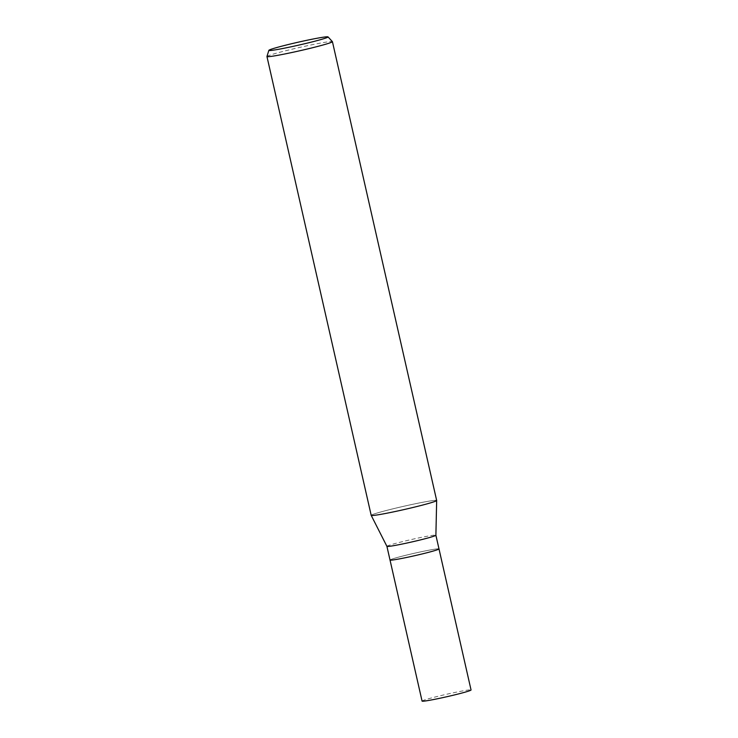<?xml version="1.0" encoding="UTF-8"?>
<svg xmlns="http://www.w3.org/2000/svg" width="738" height="738" viewBox="0 0 738 738"><rect width="100%" height="100%" fill="white"/><g stroke="black" fill="none" stroke-linecap="round" stroke-linejoin="round"><path stroke-width="0.55" stroke-dasharray="3.69 2.77" d="M386.915 546.36L386.915 546.351A25.11 1.227 167.2 0 1 388.354 545.585A25.11 1.227 167.2 0 1 415.466 538.62A25.11 1.227 167.2 0 1 435.89 535.225L435.89 535.225M391.463 559.275A25.11 1.227 167.2 0 1 418.575 552.319A25.11 1.227 167.2 0 1 438.999 548.915L438.999 548.924A25.11 1.227 167.2 0 0 418.575 552.319A25.11 1.227 167.2 0 0 391.463 559.275A25.11 1.227 167.2 0 0 390.024 560.041A25.11 1.227 167.2 0 1 391.463 559.275M373.124 514.331A33.57 1.642 167.2 0 1 409.572 504.986A33.57 1.642 167.2 0 1 436.665 500.502L436.665 500.502A33.57 1.642 167.2 0 0 409.369 505.023A33.57 1.642 167.2 0 0 373.124 514.331A33.57 1.642 167.2 0 0 371.196 515.355A33.57 1.642 167.2 0 1 373.124 514.331M266.953 56.485A33.57 1.642 167.2 0 1 268.881 55.516A33.57 1.642 167.2 0 1 304.674 46.309A33.57 1.642 167.2 0 1 332.404 41.623M434.737 501.508A33.57 1.642 167.2 0 1 398.686 510.761A33.57 1.642 167.2 0 1 371.205 515.373L371.205 515.382M422.071 701.1A25.11 1.227 167.2 0 1 423.511 700.334A25.11 1.227 167.2 0 1 450.623 693.369A25.11 1.227 167.2 0 1 471.047 689.975M437.56 549.681A25.11 1.227 167.2 0 1 410.439 556.646A25.11 1.227 167.2 0 1 390.024 560.041L390.024 560.05"/><path stroke-width="1.11" d="M437.56 549.681A25.11 1.227 167.2 0 1 410.439 556.646A25.11 1.227 167.2 0 1 390.024 560.041L422.071 701.1A25.11 1.227 167.2 0 0 442.486 697.696A25.11 1.227 167.2 0 0 469.608 690.74A25.11 1.227 167.2 0 0 471.047 689.975L438.999 548.924A25.11 1.227 167.2 0 1 437.56 549.681A25.11 1.227 167.2 0 0 438.999 548.915L435.89 535.225A25.11 1.227 167.2 0 1 435.89 535.235A25.11 1.227 167.2 0 1 434.442 535.991A25.11 1.227 167.2 0 1 407.477 542.919A25.11 1.227 167.2 0 1 386.915 546.36A25.11 1.227 167.2 0 1 386.915 546.351L371.205 515.382M435.89 535.235L436.665 500.512A33.57 1.642 167.2 0 1 434.737 501.508A33.57 1.642 167.2 0 1 398.492 510.807A33.57 1.642 167.2 0 1 371.196 515.355L266.953 56.54A33.57 1.642 167.2 0 1 266.953 56.485L268.863 50.341A30.35 1.485 167.2 0 1 270.606 49.455A30.35 1.485 167.2 0 1 302.958 41.134A30.35 1.485 167.2 0 1 328.023 36.9A30.35 1.485 167.2 0 1 326.307 37.859A30.35 1.485 167.2 0 1 293.124 46.365A30.35 1.485 167.2 0 1 268.863 50.341M328.023 36.9L332.404 41.623A33.57 1.642 167.2 0 1 332.423 41.66A33.57 1.642 167.2 0 1 330.495 42.684A33.57 1.642 167.2 0 1 294.25 51.992A33.57 1.642 167.2 0 1 266.953 56.54M332.423 41.66L436.665 500.484A33.57 1.642 167.2 0 1 434.737 501.508M390.024 560.041L386.915 546.36"/></g></svg>
